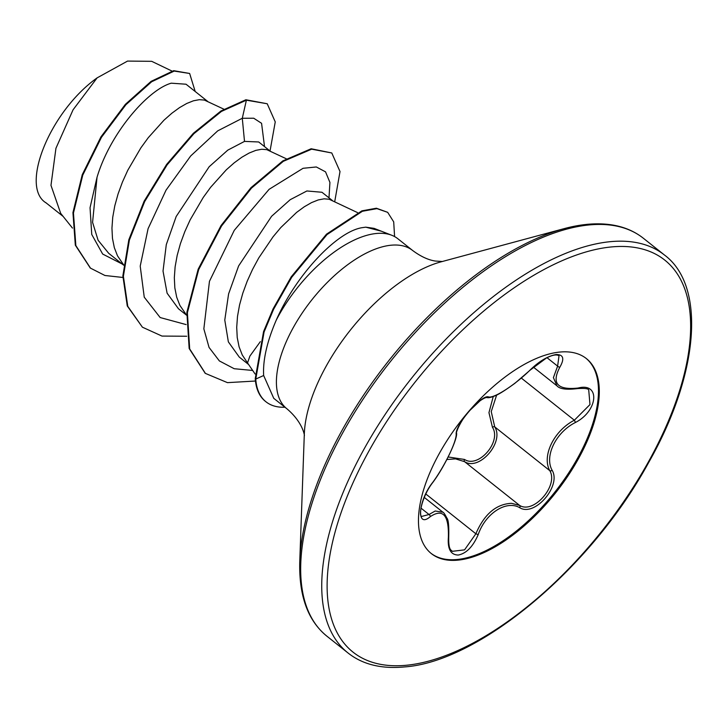 <?xml version="1.0" encoding="UTF-8"?>
<svg xmlns="http://www.w3.org/2000/svg" width="728" height="728" viewBox="0 0 728 728"><rect width="100%" height="100%" fill="white"/><g stroke="black" fill="none" stroke-linecap="round" stroke-linejoin="round"><path stroke-width="1.09" d="M488.625 396.951C494.121 398.48 515.005 384.93 530.111 370.033C539.221 361.188 547.893 356.028 556.128 354.536C563.427 354.49 564.691 358.667 559.914 367.067C551.287 383.283 557.339 390.281 578.077 388.042C600.436 382.1 598.252 410.792 575.502 422.449C555.901 432.195 544.162 456.283 552.152 470.315C561.579 486.022 534.525 517.162 519.719 507.698C506.306 499.854 485.385 513.431 478.187 534.643C473.027 546.601 466.411 553.398 458.34 555.036C450.85 554.973 447.529 549.176 448.366 537.646C449.058 515.178 443.015 508.19 430.221 516.689C415.952 529.038 418.154 500.318 432.832 482.264C444.544 466.229 456.31 442.096 456.201 434.343C454.836 425.088 481.872 393.921 488.625 396.951A1.911 1.82 99.8 0 1 486.959 397.552C485.749 397.361 483.447 398.444 480.043 400.8L469.132 411.111C460.533 420.529 455.355 433.542 456.611 433.287L456.611 433.287C457.33 439.403 445.099 465.947 432.76 482.528C421.894 496.36 418.191 516.325 421.831 516.398L429.019 514.505L435.189 511.01L442.87 512.212M496.651 395.058L491.236 411.611L494.731 426.89C504.559 442.114 479.261 471.307 464.564 461.661L455.555 458.877L446.837 459.505M452.188 551.333L464.564 549.858L475.857 533.77C484.247 514.214 496.123 504.067 511.465 503.321L519.601 505.396C533.624 514.378 558.776 485.43 549.767 470.634C541.641 455.956 553.944 430.694 574.356 420.22L589.971 404.586L588.734 390.117C588.652 388.634 584.921 388.124 577.532 388.597A1.911 1.01 79 0 0 578.077 388.042M448.13 456.975L464.519 459.459C478.433 468.623 501.856 441.596 492.437 427.281L488.952 412.649L493.247 396.542M585.976 358.267A124.561 59.432 -51.5 0 1 569.915 471.007A124.561 59.432 -51.5 0 1 457.33 559.477A124.561 59.432 -51.5 0 1 430.976 553.289M559.623 352.079A124.561 59.432 -51.5 0 1 586.386 358.586A124.561 59.432 -51.5 0 1 571.016 471.207A124.561 59.432 -51.5 0 1 458.149 560.123A124.561 59.432 -51.5 0 1 431.376 553.617A124.561 59.432 -51.5 0 1 446.746 440.995A124.561 59.432 -51.5 0 1 559.623 352.079M260.324 341.65L249.886 356.101L247.52 362.926L255.091 373.992M391.755 235.262L374.065 228.355L365.756 227.163L361.898 227.709C336.718 231.795 295.987 274.984 276.231 320.184A101.074 48.23 -51.5 0 1 376.194 233.506A101.074 48.23 -51.5 0 1 391.755 235.262A101.074 48.23 -51.5 0 1 397.916 238.793L412.667 250.514A101.074 48.23 128.5 0 0 390.945 245.227A101.074 48.23 128.5 0 0 299.354 317.381A101.074 48.23 128.5 0 0 286.877 408.763C303.904 423.159 304.759 437.319 304.331 435.508M286.877 408.763L273.764 398.343L263.654 375.512C262.79 360.123 266.985 341.678 276.231 320.184M332.368 200.528L321.967 192.265L306.888 190.973L290.19 199.7L271.599 216.271L238.62 265.929L228.592 293.93L224.779 320.065L228.355 341.86L239.248 357.066L248.603 364.51M357.539 212.612L329.138 199.235L324.115 198.826L318.191 199.954L311.52 202.621L304.268 206.788L296.605 212.403L280.808 227.546L273.046 236.828L258.74 257.958L252.543 269.433L247.192 281.226L242.824 293.138L239.558 304.932L237.501 316.398L236.709 327.336L237.228 337.528L239.084 346.801L242.26 354.982L247.465 362.817M207.607 101.365L186.04 84.221L171.262 83.183C148.421 89.489 110.428 132.469 97.033 177.259L92.574 222.358L98.107 240.267L108.718 253.326L123.642 265.183M223.887 109.182L204.377 100.073L199.354 99.672L193.43 100.801L186.759 103.467L179.507 107.635L171.844 113.24L163.964 120.202L148.285 137.665L140.868 147.866L127.782 170.27L122.431 182.073L118.063 193.976L114.806 205.769L112.74 217.244L111.948 228.173L112.467 238.365L114.323 247.638L117.499 255.828L123.669 264.901M269.988 150.942L258.695 141.969L244.508 141.396L227.782 150.141L209.173 166.739L176.185 216.498L166.293 244.617L163.026 271.071L167.103 293.193L178.478 308.772L186.577 315.206M286.268 158.759L266.757 149.649L261.734 149.249L255.81 150.377L249.14 153.044L241.887 157.212L234.225 162.817L226.344 169.779L210.665 187.242L203.249 197.443L190.163 219.847L184.812 231.65L180.444 243.552L177.186 255.355L175.12 266.821L174.329 277.75L174.847 287.951L176.704 297.224L179.88 305.405L186.586 315.151M46.328 203.039C19.347 187.342 49.741 111.548 97.133 77.86L127.555 61.079L151.697 61.325L171.981 71.062M97.133 77.86L73.055 109.819L55.938 148.285L50.978 185.367L60.679 213.35L72.482 228.082M244.508 141.396L242.287 118.273L253.735 118.227L261.57 123.305L264.519 146.601M122.131 263.991L102.675 254.063L91.746 234.452L90.044 207.708L97.033 177.259M186.104 324.579L160.16 317.545L144.244 297.179L140.213 266.13L148.075 228.701L166.029 190.163L190.7 155.956L217.708 130.867L242.287 118.273L246.392 100.182L267.221 103.758L275.248 121.904L270.043 150.969M122.841 277.459L104.941 275.493L90.5 268.15L75.849 245.6L73.455 213.022L82.765 175.12L101.465 137.283L125.898 104.741L151.633 81.763L174.183 71.08L189.644 73.473L195.195 91.501M245.873 99.763L220.948 110.993L193.366 133.288L166.621 164.428L144.135 201.183L128.847 239.685L122.868 275.876L127.263 305.942L142.415 327.2L127.782 306.351L123.387 276.285L129.375 240.104L144.663 201.592L167.14 164.837L193.885 133.697L221.467 111.402L246.392 100.182L245.873 99.763L267.221 103.758M90.236 267.95L75.33 245.19L72.937 212.612L82.246 174.711L100.946 136.873L125.38 104.332L151.115 81.354L173.664 70.671L189.644 73.473M328.992 197.843L329.921 182.419L325.534 171.835L316.307 166.967L303.066 168.295L269.096 189.326L234.27 230.33L209.455 281.317L203.849 328.865L209.045 347.411L219.365 360.933L234.207 368.723L252.68 370.461M381.363 231.204L365.756 227.163M142.415 327.2L161.998 336.081L186.705 336.245M334.725 201.656L340.012 171.544L331.777 152.971L311.666 149.176L283.283 161.343L251.469 188.124L221.576 225.944L198.689 269.597L187.396 312.712L189.68 348.921L205.423 373.409L227.473 382.646L255.464 381.026M394.585 236.582L393.702 221.876L387.678 212.339L376.922 208.636L362.426 211.257L327.027 234.58L291.728 277.25L273.582 309.318L264.082 332.004L255.765 379.061L255.246 378.642L263.563 331.595L273.064 308.909L291.209 276.84L326.508 234.17L361.907 210.847L376.403 208.226L387.678 212.339M331.777 152.971L311.147 148.758L282.755 160.934L250.942 187.706L221.057 225.534L198.171 269.187L186.878 312.294L189.162 348.512L205.16 373.2M284.948 407.225A100 47.711 -51.5 0 1 266.002 401.82A100 47.711 -51.5 0 1 255.765 379.061L263.654 375.512M266.002 401.82L265.474 401.41A100 47.711 -51.5 0 1 255.246 378.642M533.378 367.112L556.947 385.84L553.407 377.623L557.621 366.129L559.031 355.692C558.249 355.455 555.628 353.244 546.446 357.994L530.321 369.988A1.911 0.537 45.1 0 0 530.366 369.788M464.519 459.459A1.911 1.292 -62.1 0 0 464.564 461.661L519.601 505.396A1.911 1.401 116.7 0 1 519.719 507.698M552.152 470.315A1.911 1.338 154.1 0 1 549.767 470.634L494.731 426.89A1.911 1.229 -28.4 0 0 492.437 427.281M486.959 397.552L486.959 397.552C488.342 398.007 491 397.442 494.904 395.868C498.507 394.567 505.196 390.363 514.969 383.246L530.321 369.988A1.911 0.537 45.1 0 1 530.111 370.033M456.611 433.287A1.911 1.756 -179.1 0 1 456.201 434.343M420.93 508.071L429.019 514.505A1.911 1.429 51.1 0 1 430.221 516.689M559.914 367.067A1.911 1.219 -147.7 0 1 557.621 366.129L547.019 357.703M442.879 512.194C443.516 512.175 444.854 514.141 446.892 518.081C448.421 519.637 449.03 526.025 448.73 537.237A1.911 0.801 -174.3 0 1 448.366 537.646M425.825 494.003L475.857 533.77L478.187 534.643M575.502 422.449L574.356 420.22L521.385 378.123M609.8 241.723A254.218 121.294 128.5 0 0 379.461 423.186A254.218 121.294 128.5 0 0 348.084 653.025C362.58 664.482 381.436 669.114 404.65 666.921C479.315 661.697 591.018 568.213 648.375 463.026C699.608 373.246 705.796 285.585 664.437 255A254.218 121.294 128.5 0 0 609.8 241.723M610.874 246.992A250.405 119.474 128.5 0 0 358.476 471.134A250.405 119.474 128.5 0 0 406.897 665.21A250.405 119.474 128.5 0 0 659.286 441.068A250.405 119.474 128.5 0 0 610.874 246.992M586.422 224.433A253.098 120.766 128.5 0 0 564.255 228.61L586.804 224.37C610.009 222.177 628.865 226.808 643.37 238.256A254.218 121.294 128.5 0 0 588.734 224.979A254.218 121.294 128.5 0 0 358.394 406.442A254.218 121.294 128.5 0 0 327.018 636.281L348.084 653.025M299.763 561.388L304.322 433.888A130.858 62.435 128.5 0 1 441.077 261.834L564.255 228.61A253.098 120.766 128.5 0 0 299.763 561.388C298.826 595.868 307.908 620.838 327.018 636.281M424.26 497.397L442.797 512.13M442.469 261.498L435.399 261.052C428.319 260.005 420.739 256.493 412.667 250.514M45.627 202.511L63.154 216.434M90.5 268.15L89.981 267.74M246.619 361.798L247.547 362.963M204.896 373L205.423 373.409M643.37 238.256L664.437 255M556.938 385.831C559.677 389.025 566.539 389.944 577.532 388.597M448.73 537.237C448.421 551.369 451.606 549.74 452.206 551.342L452.206 551.342"/></g></svg>
